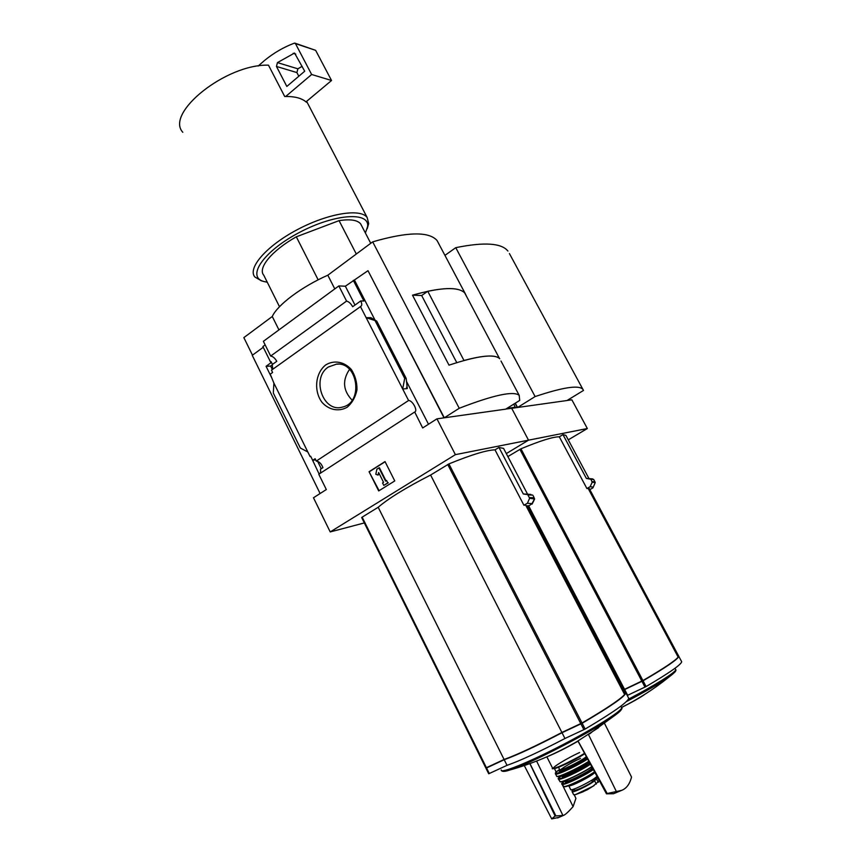 <?xml version="1.0" encoding="UTF-8"?>
<svg xmlns="http://www.w3.org/2000/svg" width="862" height="862" viewBox="0 0 862 862"><rect width="100%" height="100%" fill="white"/><g stroke="black" fill="none" stroke-linecap="round" stroke-linejoin="round"><path stroke-width="1.29" d="M321.267 468.723L317.615 461.31M319.123 474.035L312.173 459.306M364.335 522.932L330.211 531.929L455.395 454.651L436.937 418.846L422.671 427.961L414.719 412.036C418.145 410.883 412.542 400.334 408.588 400.496L316.289 461.073C319.166 461.493 321.386 463.67 322.948 467.624L320.502 469.219L320.642 472.516L319.576 473.744M316.289 461.073L315.126 458.713L312.68 460.33L315.675 459.823M312.68 460.33L310.665 456.246L310.104 456.612L310.794 456.504M272.349 369.561L270.625 366.059L272.349 364.841M271.983 378.31L266.067 366.296L270.625 366.059M271.304 362.072L270.593 362.105L271.131 361.717L272.467 364.421M266.067 366.296L271.465 362.406M273.9 383.094L307.809 451.957L300.353 448.046L273.319 393.05L273.9 383.094L270.248 374.173L272.607 372.481L271.476 370.186L360.866 306.333C362.105 305.525 362.062 303.726 360.736 300.935L352.666 306.732C350.877 303.564 348.851 301.678 346.578 301.086L270.668 356.049C273.028 356.491 275.064 358.247 276.767 361.318L272.23 364.583L272.758 369.27M307.809 451.957L310.104 456.612M270.593 362.105L262.91 346.546L265.151 344.897M325.868 364.82C334.144 359.885 344.175 361.652 351.265 369.421C355.198 375.487 357.094 382.286 356.965 389.839C355.478 397.113 352.213 402.91 347.16 407.241C338.755 412.014 328.81 410.01 321.914 402.252C313.52 390.777 315.384 372.826 325.868 364.82M408.588 400.496L360.402 306.463M263.266 347.267L252.243 355.327L320.114 493.517M414.536 412.101L318.789 474.251L326.321 489.551L313.477 497.762L330.211 531.929M318.153 279.827L296.312 236.813C271.842 250.53 257.436 268.222 263.783 275.247L279.503 306.721M486.114 767.105L485.931 768.182L486.534 767.967L504.205 759.713L507.028 765.348C520.152 760.758 539.472 751.804 564.955 738.486L585.136 729.058C613.141 712.454 627.676 702.207 628.743 698.317L628.269 697.401M485.931 768.182L488.711 773.774L507.028 765.348M504.205 759.713C517.275 755.026 536.552 746.029 562.024 732.722L564.955 738.486M562.024 732.722L582.152 723.261C610.188 706.765 624.778 696.647 625.92 692.919L625.693 692.078M582.022 722.992C605.846 709.027 620.058 699.535 624.627 694.535L525.637 505.046L523.924 505.251L495.003 449.856C486.804 450.039 471.449 454.727 448.919 463.907L582.022 722.992L561.895 732.463C536.423 745.759 517.146 754.767 504.087 759.465L486.416 767.708L362.148 517.146L361.674 517.556L485.812 767.934L485.985 766.846M525.885 505.509L527.339 506.005L625.058 692.983L624.541 694.363M528.309 505.789L527.253 506.177M528.503 506.177L531.994 503.667L527.436 503.236L523.924 505.251M486.577 767.633L504.755 759.4C517.696 754.756 536.767 745.846 561.97 732.689L581.882 723.326C605.48 709.48 619.541 700.084 624.088 695.117M455.395 454.651L528.525 440.17L506.306 453.584L528.525 440.17L511.694 408.308L517.34 407.51L515.11 403.297M504.292 449.738L503.602 448.434L498.969 447.443L495.003 449.856M362.88 518.612L361.674 517.556M448.919 463.907L430.612 475.037C406.034 487.612 388.568 498.355 378.192 507.276L362.148 517.146M533.266 495.822L534.623 499.033L529.613 498.247L527.436 503.236M529.613 498.247L527.706 494.605L523.299 493.98L498.969 447.443M532.102 504.108L534.623 499.033M252.469 355.155L243.86 337.613L272.273 316.494C277.381 304.986 301.528 286.82 327.819 275.204L372.696 241.845C407.478 231.77 428.931 231.328 437.056 240.509L438.887 243.968M505.897 409.041L511.694 408.308L528.525 440.17L587.334 428.533L568.273 439.846M436.937 418.846L444.027 417.844L367.988 270.69L444.286 417.801L505.725 409.148L519.7 400.431L519.183 395.324L500.994 361.027M346.578 301.086L338.841 285.925L263.384 341.32L270.668 356.049M367.988 270.69L345.35 286.216L338.841 285.925M353.323 280.387L363.926 301.021L360.736 300.935M376.726 321.106L366.145 317.669L370.908 317.69L376.726 321.106L406.174 378.407L404.698 378.343L402.694 388.988L407.284 388.568L406.174 378.407M354.638 280.452L375.035 320.147M406.422 381.252L428.5 424.233M375.336 321.17L404.698 378.343M378.687 490.941L369.055 471.708L385.023 461.579L394.764 480.931L378.687 490.941M278.943 329.898L272.273 316.494M334.801 288.899L327.819 275.204M444.286 417.801L459.23 408.276L372.696 241.845M499.766 358.711C494.4 353.614 477.483 355.769 449.016 365.165L412.499 295.181C441.269 287.078 458.778 286.432 465.038 293.252L466.73 296.743M459.23 408.276C493.441 395.055 513.429 390.734 519.183 395.324M463.993 360.499L427.757 291.27L421.669 295.537L456.774 362.633M421.701 295.515L412.499 295.181M464.058 360.456C483.237 355.316 495.025 354.627 499.421 358.376L464.672 292.854C459.597 287.789 447.292 287.262 427.757 291.27M369.055 471.708L379.108 490.683M385.098 461.752L369.561 471.611M378.914 467.84L385.573 481.104L386.575 480.468L387.792 482.892L383.773 485.392L382.566 482.979L383.568 482.354L378.623 472.505L378.062 475.102L375.8 474.283L376.909 469.1L379.409 467.743L385.993 480.834M386.575 480.468L387.792 482.892M383.773 485.392L388.288 482.785M378.062 475.102L378.957 473.173M345.35 286.216L354.993 305.062M306.139 101.748L306.43 102.287L305.978 101.878C301.668 98.203 294.912 96.393 285.71 96.479L284.708 96.501L268.481 65.167C226.07 63.853 164.836 113.105 182.809 132.285M367.147 228.796L368.699 223.646L367.158 217.493C360.575 208.13 328.013 213.302 297.239 229.701C266.38 245.982 247.275 268.179 254.85 276.982L261.348 280.796M365.391 232.999L367.568 226.684C370.1 211.438 334.682 213.593 298.963 232.686C263.082 251.564 246.155 277.101 263.977 281.529L267.263 282.219M361.749 225.984L360.682 223.926C357.482 220.025 350.274 218.926 339.068 220.629L356.308 254.021M296.312 236.813L339.068 220.629M285.71 96.479L311.645 74.488L331.536 80.5L315.654 50.352L294.955 43.154M305.978 101.878L331.536 80.5M311.645 74.488L295.472 43.628L294.362 43.154C283.673 47.162 273.717 52.948 264.494 60.502L258.18 66.029M277.445 62.603L276.454 66.449L286.83 86.448L304.706 71.212L294.556 53.045L277.445 62.603L297.886 68.82L296.894 72.57L298.812 76.233M302.142 66.32L297.886 68.82M328.433 366.986L336.492 364.12C357.913 361.555 363.742 402.629 342.591 407.036C323.228 413.286 310.837 377.976 328.433 366.986M352.138 400.194C343.011 390.605 342.149 380.325 349.541 369.367M530.884 494.4L523.299 493.98M378.192 507.276L504.087 759.465M430.612 475.037L561.895 732.463M528.223 505.628L625.769 692.229L625.198 692.811M578.003 741.191C566.043 748.065 555.3 753.442 545.743 757.31M589.77 733.777L591.041 732.829M577.993 740.911L607.204 793.525L606.482 793.837L577.885 740.975L598.67 727.593M558.921 817.37L551.702 818.9L555.106 816.012L563.414 815.43C565.203 814.816 568.424 811.875 573.09 806.627L575.924 798.352L574.264 794.883M555.106 816.012L529.839 763.603M555.796 815.721L529.958 763.56M524.29 765.542L551.702 818.9M571.765 789.667L572.379 790.939M554.449 768.581L556.195 772.136M562.401 784.819L573.09 806.627M562.929 815.495L536.606 761.06M607.204 793.525L621.642 790.368L613.475 793.74L606.482 793.837M621.642 790.368C626.48 788.482 629.777 784.032 631.534 777.028L604.499 723.347M616.158 791.111L588.455 734.499M595.222 777.804L597.635 777.696L599.252 780.853L592.981 786.241L575.417 794.624L573.661 794.689L572.152 791.736M597.635 777.696L594.597 780.724C590.039 784.883 571.366 793.816 572.056 791.531L574.07 789.398M596.935 776.177C595.286 779.496 569.782 792.297 570.612 789.409L568.758 785.735M595.276 779.032L592.442 781.856C586.429 786.047 573.898 791.672 574.372 789.991L573.92 789.086M624.422 689.665L643.052 680.786C666.111 667.328 678.028 659.171 678.793 656.316L678.48 655.734M624.67 689.535L627.665 695.278L646.091 686.561C669.138 673.006 681.002 664.742 681.702 661.757L681.368 661.132M624.303 689.428L642.923 680.56C663.417 668.632 675.161 660.809 678.157 657.113L588.153 488.431L586.914 488.538L590.147 486.696L592.172 482.203L590.879 479.261L586.365 478.41L562.983 434.631L559.319 436.808L586.914 488.538M507.869 456.58L520.95 448.8C540.334 440.741 553.124 436.754 559.319 436.808M678.125 657.059L678.513 655.616M588.186 488.495L589.565 489.142M592.916 487.87L595.233 482.634L592.916 487.87L589.867 489.594M592.959 487.062L590.147 486.696M624.4 689.622L642.772 680.872C662.318 669.494 673.847 661.876 677.349 658.018M566.42 436.387L565.871 435.364L562.983 434.631M592.205 478.852L586.365 478.41M587.334 428.533L571.872 399.828L567.153 400.431M515.282 403.19L517.556 407.478L567.013 400.518L583.488 390.443L509.41 253.557M517.556 407.478L535.108 396.574L455.761 247.674C484.132 241.899 501.522 243.019 507.923 251.057M444.943 255.378L455.761 247.674M535.108 396.574C562.455 387.437 578.283 384.937 582.604 389.064M528.74 506.048L624.541 689.298M645.401 693.964C640.175 697.627 632.212 702.142 621.524 707.53M628.829 698.985L633.656 696.658M515.379 407.791L513.806 404.106M486.534 767.967L489.314 773.559M580.923 723.897L583.908 729.694M582.152 723.261L585.136 729.058M406.573 387.178L407.284 388.568M376.586 321.17L405.916 378.246M295.472 43.628L315.654 50.352M276.454 66.449L296.894 72.57M293.166 53.261L295.741 54.09M528.201 494.96L532.716 495.1L527.706 494.605M531.994 503.667L534.537 498.775L534.074 497.708L529.58 497.611M447.734 464.51L580.794 723.638M621.351 707.196L621.674 707.831C621.653 711.225 593.196 729.09 559.998 746.18C526.79 763.323 499.831 774.011 501.221 769.928M621.265 709.663C620.511 711.064 617.698 713.467 612.828 716.882C591.978 731.892 528.654 764.529 509.679 770.057C533.632 763.323 556.378 753.647 577.917 741.029M598.271 782.362L596.569 779.022M596.31 784.075L594.597 780.724M584.555 753.291C573.338 760.607 551.432 770.671 552.52 768.031L546.853 756.836M552.628 768.279C551.227 769.238 553.339 768.839 558.964 767.105L584.781 753.722C574.695 760.306 555.171 769.54 553.447 768.57C551.163 767.902 567.099 758.172 579.641 752.504M586.365 756.653C581.214 761.157 558.716 772.115 559.697 769.658L558.501 767.288M587.011 757.838C581.02 762.428 562.994 771.447 559.826 771.436C556.184 771.706 569.62 763.258 580.503 758.377M587.334 758.431C572.023 768.624 544.946 779.28 559.6 769.464C552.736 774.755 556.443 772.481 555.419 773.764C554.385 776.49 576.516 766.383 587.636 759.002M588.854 761.243C577.842 768.592 555.667 778.709 556.615 776.005L555.57 774.044M556.733 776.253C558.307 776.037 553.91 777.804 562.843 774.992C576.495 769.216 583.908 764.659 588.962 761.448C578.811 768.247 557.983 777.977 557.089 776.36M589.199 761.879C584.199 766.253 563.22 776.64 562.229 775.229L562.487 775.768C561.539 778.332 584.253 767.331 589.597 762.611M589.92 763.215C582.292 769.475 555.861 781.36 563.317 775.218M590.287 763.894C575.299 774.033 547.963 784.765 562.11 775.067M590.459 764.206C579.706 771.479 557.52 781.608 558.339 778.925L561.507 775.488M591.785 766.663C581.354 773.807 559.179 783.957 559.88 781.317L558.501 779.194M560.009 781.543C561.625 781.166 556.733 783.526 568.058 779.517C581.947 773.3 586.343 770.337 591.882 766.846C582.335 773.419 561.625 783.138 560.386 781.651M592.453 767.902C588.434 772.115 564.847 783.687 565.752 781.015L565.504 780.519M592.797 768.527C585.848 774.798 557.229 787.437 567.379 779.787M593.185 769.249C579.404 778.914 551.766 789.84 565.3 780.379M593.358 769.583C583.455 776.522 561.313 786.704 561.862 784.108L564.718 780.81M594.564 771.802C585.179 778.537 563.048 788.762 563.489 786.198L562.046 784.345M563.651 786.413C562.455 787.534 565.892 786.586 573.984 783.558C582.022 779.884 588.94 776.069 594.737 772.115C586.225 778.321 565.106 788.288 564.254 786.521M594.877 772.384C592.948 775.606 569.437 787.577 568.715 785.702M592.442 781.856L591.634 780.272M592.668 781.694L591.86 780.132M595.308 779.388L594.705 778.203M595.2 779.507L594.586 778.289M594.155 785.519L587.173 789.851L580.363 792.792M586.785 789.657L575.601 794.559M643.052 680.786L646.091 686.561M520.95 448.8L642.923 680.56M588.358 488.431L678.275 656.941M675.506 669.257L675.733 669.677C676.067 672.037 655.088 685.236 628.366 699.222M641.964 681.357L645.002 687.133M594.058 480.134L592.603 478.895L590.427 478.938M592.172 482.203L595.233 482.634L594.92 481.761L593.67 479.423L590.879 479.261M594.92 481.761L592.151 481.632M519.894 449.339L641.834 681.12M675.248 671.735L669.181 676.864C659.775 683.329 645.466 691.604 626.243 701.679M506.942 408.383L515.433 407.198M625.92 692.919L628.743 698.317M465.038 293.252L437.056 240.509M306.624 101.339L367.158 217.493M367.568 226.684L368.699 223.646M263.977 281.529L260.97 280.689M360.682 223.926L370.746 243.299M338.518 364.12L336.492 364.12M503.602 448.434L527.458 493.98M362.352 518.31L485.812 767.277M620.823 706.172L621.674 707.831C623 708.413 620.047 711.43 612.828 716.882L588.595 734.424M501.49 770.617C502.417 771.802 505.143 771.619 509.679 770.057M563.414 815.43L557.595 817.941M527.048 505.778L625.047 693.317M595.362 779.205L594.812 778.127M575.557 794.581L582.927 791.855L592.981 786.241M678.793 656.316L681.702 661.757M589.296 488.635L678.674 656.101M674.978 668.265L675.733 669.677C676.767 670.399 674.59 672.791 669.181 676.864C654.409 688.792 638.548 698.974 621.599 707.4M565.871 435.364L588.908 478.453"/></g></svg>
